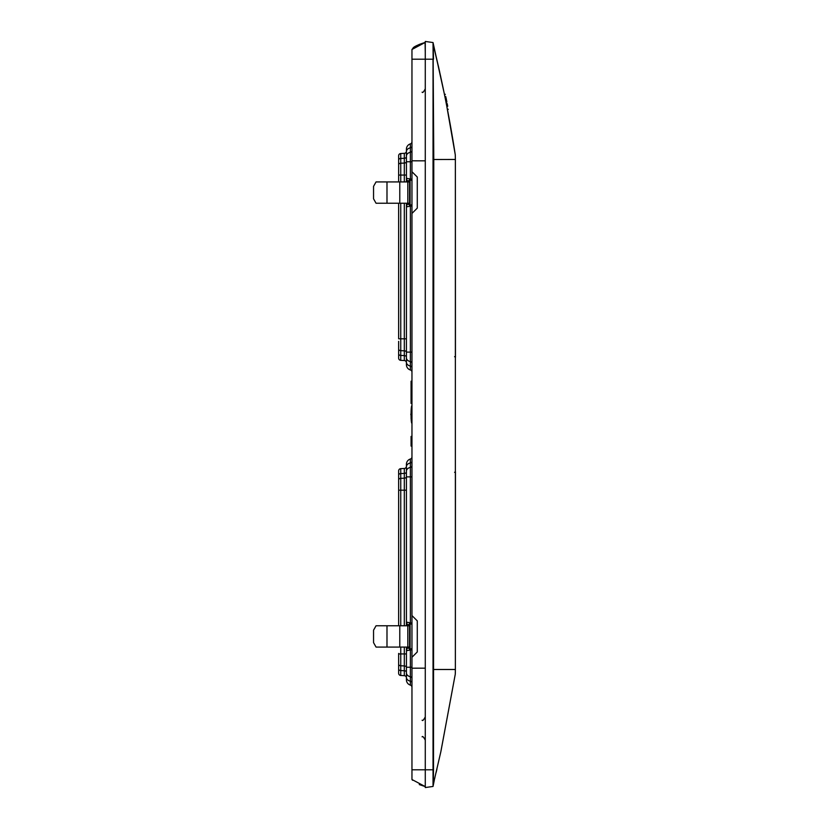 <?xml version="1.0" encoding="UTF-8"?>
<svg xmlns="http://www.w3.org/2000/svg" width="829" height="829" viewBox="0 0 829 829"><rect width="100%" height="100%" fill="white"/><g stroke="black" fill="none" stroke-linecap="round" stroke-linejoin="round"><path stroke-width="1.24" d="M411.961 682.692A2.218 1.565 0 0 0 410.376 681.189L410.376 685.117A2.218 2.218 0 0 1 411.132 685.51L411.671 686.143A2.218 2.218 0 0 1 411.961 687.241A2.218 2.218 0 0 0 410.376 685.117A5.544 5.544 0 0 1 406.417 679.801A5.544 5.544 0 0 0 409.744 684.878M411.132 143.49L411.671 142.857M404.314 153.334L400.749 153.52L404.314 153.334A2.218 2.218 0 0 0 406.417 151.116A2.218 2.218 0 0 1 404.314 153.334L400.749 153.52L404.314 153.334L404.314 158.298A2.218 1.565 180 0 0 406.417 156.733L406.417 149.199A5.544 5.544 0 0 1 410.376 143.883A2.218 2.218 0 0 0 411.961 141.759A2.218 2.218 0 0 1 410.376 143.883L410.376 147.811A2.218 1.565 0 0 0 411.961 146.308M411.205 685.573L411.681 686.163M411.205 143.427L411.681 142.837M411.961 171.717L411.961 213.436L417.288 208.11L417.288 177.043L411.961 171.717L411.961 49.481L411.961 59.201L425.277 59.201L425.277 41.45L425.277 59.201L433.039 59.201L433.039 785.364M411.961 615.564L411.961 657.283L417.288 651.957L417.288 620.89L411.961 615.564L411.961 213.436M409.298 180.981L406.438 180.473L406.438 181.924L406.417 149.199A5.544 5.544 0 0 1 409.744 144.122M406.417 358.128L406.417 364.667A5.544 5.544 0 0 0 410.376 369.983A2.218 2.218 0 0 1 411.961 372.117A2.218 2.218 0 0 0 410.376 369.983A5.544 5.544 0 0 1 406.417 364.667A5.544 5.544 0 0 0 410.376 369.983L410.376 366.055A2.218 1.565 0 0 1 411.961 367.558M411.961 205.893L407.163 206.742L410.376 206.172L410.376 361.599A2.218 1.565 180 0 1 411.961 363.102M411.961 150.774A2.218 1.565 0 0 1 410.376 152.277L410.376 178.981L407.163 178.422L411.961 179.261L410.106 179.427A0.891 0.891 0 0 0 409.298 180.307L409.298 181.924M411.961 205.012L410.106 204.846L410.106 179.427A0.891 0.891 0 0 0 409.298 180.307L411.961 180.152M411.961 623.988L409.298 624.154A0.891 0.891 0 0 1 410.106 623.273L410.106 649.573L411.961 649.739L407.163 650.578L410.376 650.019L410.376 676.723A2.218 1.565 180 0 1 411.961 678.226M411.961 623.107L407.163 622.258L410.376 622.828L410.376 476.882L411.961 476.882M411.961 456.883A2.218 2.218 0 0 1 410.376 459.017A5.544 5.544 0 0 0 406.417 464.333L406.417 625.771L407.163 622.258M411.039 418.148L411.961 423.308C410.749 423.857 410.749 405.143 411.961 405.692L411.153 409.899M410.852 414.759L410.852 414.034M411.961 403.402L411.07 403.402L411.07 381.216L411.961 381.216M411.961 446.064L411.07 446.064L411.07 436.437L411.961 436.437M411.961 445.743L411.07 445.743M411.961 443.37L411.07 443.37M411.961 441.246L411.07 441.246M411.961 439.152L411.07 439.152M411.961 438.126L411.07 438.126M411.961 444.375L411.07 444.375M411.961 445.629L411.07 445.629M411.961 445.577L411.07 445.577L411.961 445.567M411.961 436.696L411.07 436.696M409.298 648.019L406.438 648.527L406.438 647.076L406.417 677.884A2.218 2.218 0 0 0 404.314 675.666L400.749 675.48A2.218 2.218 0 0 1 398.645 673.262A2.218 2.218 0 0 0 400.749 675.48A2.218 2.218 0 0 1 398.645 673.262L398.645 664.216A2.218 1.565 0 0 0 400.749 665.78L404.314 665.915L404.314 675.666L400.749 675.48L403.972 675.645L400.749 675.48L400.749 670.568L404.314 670.702A2.218 1.565 0 0 1 406.417 672.267L406.417 677.884A2.218 2.218 0 0 0 404.314 675.666A2.218 2.218 0 0 1 406.417 677.884L406.417 679.801L406.417 677.884A2.218 2.218 0 0 0 404.314 675.666A2.218 2.218 0 0 1 406.417 677.884M406.417 673.262L406.417 667.48A2.218 1.565 0 0 0 404.314 665.915L404.314 647.076M404.314 468.468L400.749 468.654L404.314 468.468A2.218 2.218 0 0 0 406.417 466.25A2.218 2.218 0 0 1 404.314 468.468L400.749 468.654L404.314 468.468A2.218 2.218 0 0 0 406.417 466.25A2.218 2.218 0 0 1 404.314 468.468L404.314 473.421A2.218 1.565 180 0 0 406.417 471.856L406.417 471.162A5.544 3.927 0 0 1 410.376 467.401L410.376 476.882L406.417 476.882L406.417 471.162M406.417 466.25L406.417 464.333A5.544 5.544 0 0 1 410.376 459.017L410.376 462.945A5.544 3.927 180 0 0 406.417 466.696M406.417 364.667L406.417 362.75A2.218 2.218 0 0 0 404.314 360.532A2.218 2.218 0 0 1 406.417 362.75L406.417 352.356A2.218 1.565 -0 0 0 404.314 350.791L404.314 360.532L400.749 360.346L404.314 360.532A2.218 2.218 0 0 1 406.417 362.75A2.218 2.218 0 0 0 404.314 360.532L400.749 360.346A2.218 2.218 0 0 1 398.645 358.138A2.218 2.218 0 0 0 400.749 360.346A2.218 2.218 0 0 1 398.645 358.138L398.645 349.092A2.218 1.565 0 0 0 400.749 350.657L404.314 350.791L404.314 203.229M398.645 172.515L398.645 155.738A2.218 2.218 0 0 1 400.749 153.52L403.972 153.355L400.749 153.52A2.218 2.218 0 0 0 398.645 155.738L398.645 175.064L404.314 175.064L404.314 181.924M406.417 156.733L406.417 161.52A2.218 1.565 0 0 1 404.314 163.085L404.314 175.064L406.417 175.064M409.298 204.183L406.438 204.68L406.438 203.229L406.417 357.838A5.544 3.927 0 0 0 410.376 361.599L410.376 366.055A5.544 3.927 0 0 1 406.417 362.304M406.417 151.572A5.544 3.927 0 0 1 410.376 147.811L410.376 152.277A5.544 3.927 0 0 0 406.417 156.039L406.417 161.759L411.961 161.759M406.438 648.527L407.163 650.578M406.438 180.473L407.163 178.422M406.438 204.68L407.163 206.742M409.298 204.846A0.891 0.891 0 0 0 410.106 205.727L409.298 203.229M373.547 186.37L376.045 181.924L409.557 181.924L409.557 203.229L376.045 203.229L373.547 198.794L373.547 186.37L373.547 198.794M409.298 647.076L409.298 648.692A0.891 0.891 0 0 0 410.106 649.573A0.891 0.891 0 0 1 409.298 648.692L411.961 648.848M409.298 624.154L409.298 625.771M373.547 630.206L376.045 625.771L409.557 625.771L409.557 647.076L376.045 647.076L373.547 642.63L373.547 630.206L373.547 642.63M398.645 483.297L398.645 487.639M398.645 490.706L398.645 625.771L398.645 490.188L404.314 490.188L404.314 625.771M398.645 656.485L398.645 653.428M398.645 662.05L398.645 673.262L398.645 662.05M406.417 362.75A2.218 2.218 0 0 0 404.314 360.532L400.749 360.346L403.972 360.522L400.749 360.346L400.749 355.444L404.314 355.579A2.218 1.565 0 0 1 406.417 357.144M398.645 479.908A2.218 1.565 0 0 1 400.749 478.343L400.749 468.654A2.218 2.218 0 0 0 398.645 470.862L398.645 482.074L398.645 470.862A2.218 2.218 0 0 1 400.749 468.654L403.972 468.478L400.749 468.654A2.218 2.218 0 0 0 398.645 470.872L398.645 490.188M400.749 647.076L400.749 653.936L398.645 653.936L398.645 664.216M398.645 341.361L398.645 349.092M398.645 168.173L398.645 155.738A2.218 2.218 0 0 1 400.749 153.52L400.749 158.432L404.314 158.298L404.314 163.085L400.749 163.22L400.749 181.924M400.749 203.229L400.749 338.812L398.645 338.812L398.645 203.229M398.645 181.924L398.645 175.064M376.045 181.924L378.024 181.924M376.045 203.229L378.024 203.229M376.045 625.771L378.024 625.771M376.045 647.076L378.024 647.076M413.008 48.289L411.961 49.481L425.277 42.393L425.277 52.859L425.09 42.455M425.277 59.201L425.277 787.55L425.277 776.193L425.277 786.607L411.961 779.519L411.961 776.897M454.593 356.667L455.453 357.268L455.37 159.448L433.774 159.51L433.505 769.799L425.277 769.799L425.277 786.607L419.277 784.576M433.039 159.51L433.774 159.51L433.039 43.636M455.287 674.132L440.945 751.261L455.287 674.132L455.37 669.552L454.499 669.552L455.37 669.49L455.287 674.132L440.79 751.986L433.318 784.224L433.505 769.799M434.355 779.944L433.039 786.441L433.318 784.224L433.039 786.441L425.277 787.55M444.458 94.465L433.039 42.559L433.318 44.776L433.039 42.559L425.277 41.45M434.002 47.605L433.204 44.776L433.505 59.201M412.583 780.265L411.961 779.519L411.961 657.283M412.718 48.59L412.935 48.372C413.039 47.367 415.775 45.833 421.142 43.761L425.132 42.445M446.707 101.148L446.51 100.154M447.691 106.236L446.79 106.236L447.691 106.236L447.536 105.387M446.872 102.019L446.582 100.506M447.38 109.293L448.282 109.293M446.51 104.765L446.613 105.335M446.095 98.091L445.194 98.102L446.116 98.185L445.992 97.553M446.344 99.314L446.593 100.568M447.525 105.356L447.173 103.563L446.271 103.563M447.66 106.081L446.758 106.091M446.79 106.257L447.701 106.257L446.727 105.884M446.872 101.988L446.012 102.247M447.225 103.812L446.209 103.242M446.572 100.475L446.209 98.661M446.271 98.931L446.064 97.915M445.339 94.319L444.468 94.506M439.691 72.009L438.158 65.211M446.779 106.164L455.287 154.868L455.37 159.334M446.758 106.06L446.458 104.495M455.287 154.868L455.37 159.448L454.499 159.448L455.37 159.448L455.287 154.868C449.826 119.314 442.51 82.62 433.318 44.776M454.593 472.333L455.453 471.732L455.37 669.49L454.499 669.49L455.37 669.49L455.37 159.51L454.499 159.51L455.37 159.448M436.935 769.105L436.168 772.359L436.924 769.105M455.318 673.428L455.359 671.594M411.671 686.143A2.218 2.218 0 0 1 411.961 687.241A2.218 2.218 0 0 0 410.376 685.117A5.544 5.544 0 0 1 406.417 679.801M406.417 149.199A5.544 5.544 0 0 1 410.376 143.883M410.376 685.117A2.218 2.218 0 0 1 411.132 685.51M411.961 352.118L406.417 352.118M411.961 465.898A2.218 1.565 0 0 1 410.376 467.401L410.376 462.945A2.218 1.565 0 0 0 411.961 461.442M406.417 672.961A5.544 3.927 180 0 0 410.376 676.723L410.376 681.189A5.544 3.927 0 0 1 406.417 677.428M411.961 667.241L406.417 667.241M409.298 624.817L406.438 624.32M410.376 459.017A5.544 5.544 0 0 0 409.744 459.245M406.417 653.936L400.749 653.936L400.749 670.568A2.218 1.565 0 0 1 398.645 669.003M406.417 490.188L404.314 490.188L404.314 478.209A2.218 1.565 0 0 0 406.417 476.644M398.645 475.121A2.218 1.565 0 0 1 400.749 473.556L404.314 473.421L404.314 478.209L400.749 478.343L400.749 625.771M406.417 338.812L400.749 338.812L400.749 355.444A2.218 1.565 -0 0 1 398.645 353.879M398.645 159.997A2.218 1.565 0 0 1 400.749 158.432L400.749 163.22A2.218 1.565 180 0 0 398.645 164.784M407.816 625.771L407.816 647.076M399.775 625.771L399.775 647.076M386.988 625.771L386.988 647.076M407.816 181.924L407.816 203.229M399.775 181.924L399.775 203.229M386.988 181.924L386.988 203.229M455.297 673.863L455.37 669.49L433.039 669.49M433.204 784.224L433.07 785.084M433.204 44.776L433.07 43.916M425.277 769.799L411.961 769.799M425.277 668.164L411.961 668.195M425.277 160.836L411.961 160.805M422.116 736.815C422.583 735.924 423.629 737.033 425.277 740.142M422.116 720.214C422.583 721.116 423.629 720.007 425.277 716.898M422.116 92.185C422.583 93.076 423.629 91.967 425.277 88.858M419.018 44.528L422.407 43.357M447.204 103.718L446.303 103.718M445.784 96.496L444.872 96.496M447.204 103.687L446.292 103.687M446.479 100.019L445.577 100.019M446.033 97.76L445.132 97.76M440.79 77.014L433.204 44.31M455.37 354.429L455.453 357.175M433.204 784.69L440.79 751.986M434.779 778.213L434.914 777.623M455.37 474.571L455.453 471.825"/></g></svg>

